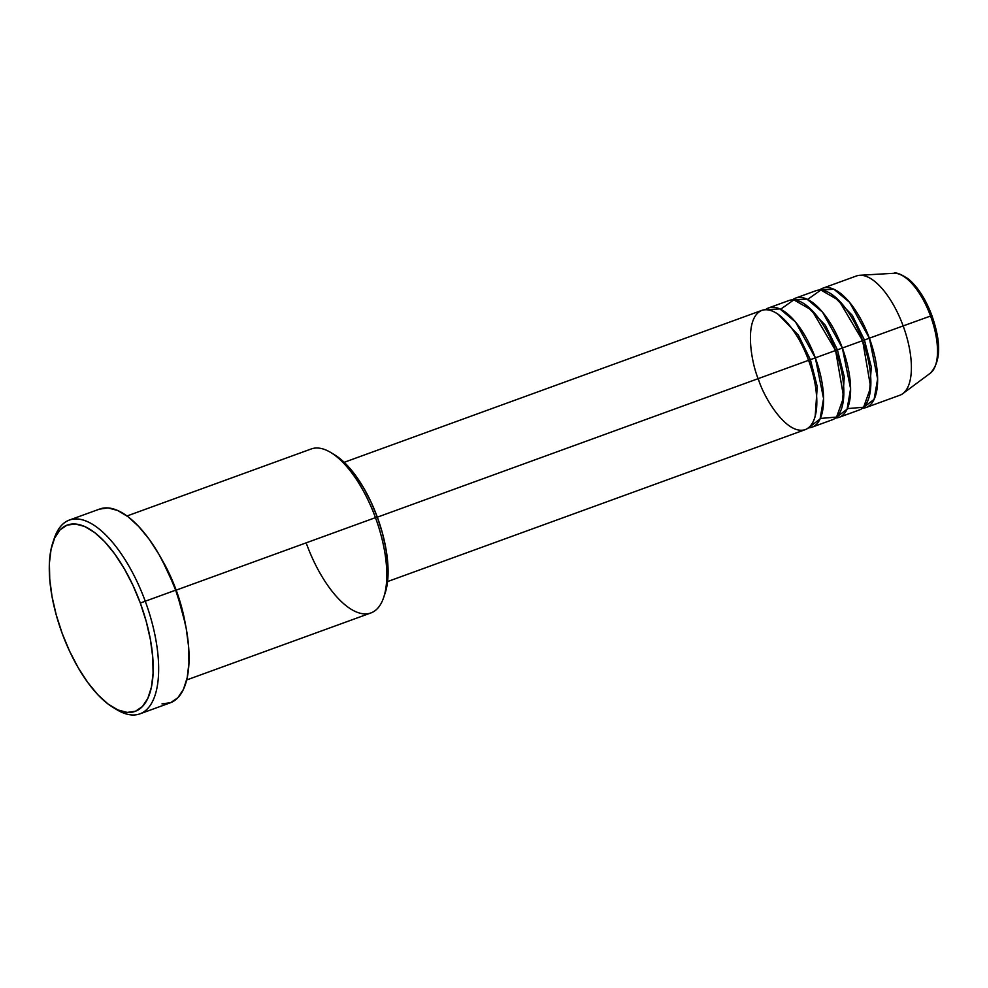 <?xml version="1.0" encoding="UTF-8"?>
<svg xmlns="http://www.w3.org/2000/svg" width="988" height="988" viewBox="0 0 988 988"><rect width="100%" height="100%" fill="white"/><g stroke="black" fill="none" stroke-linecap="round" stroke-linejoin="round"><path stroke-width="1.48" d="M893.238 273.318A53.611 22.662 70 0 1 930.56 316.037L903.155 325.916L930.56 316.037A53.611 22.662 -110 0 0 893.905 273.268C896.067 272.182 900.92 274.096 908.441 278.999C917.926 287.063 925.744 299.253 931.894 315.567C941.379 342.713 940.835 361.941 930.264 373.242A53.611 22.662 -110 0 0 930.56 316.037L931.894 315.567L930.56 316.037A53.611 22.662 70 0 1 929.794 373.575M810.395 359.694L808.233 360.459L810.395 359.694L798.378 335.117L778.099 314.27L798.378 335.117L810.395 359.694L815.335 357.854L810.395 359.694L817.249 386.641L815.186 416.232L817.249 386.641L810.395 359.694M387.568 581.574L805.257 429.632A63.454 26.812 -110 0 0 808.579 360.311C803.182 342.503 780.471 304.094 761.662 310.454C743.445 318.432 751.139 362.658 758.562 379.688C763.959 397.497 786.67 435.906 805.479 429.558C823.696 421.567 816.002 377.342 808.579 360.311L377.33 517.181L808.579 360.311A63.454 26.812 -110 0 0 761.884 310.368L344.182 462.31M812.013 427.174L832.279 419.801A63.454 26.812 -110 0 0 835.601 350.481L815.335 357.854A63.454 26.812 70 0 0 768.639 307.91A63.454 26.812 70 0 0 765.453 309.676L779.89 308.923L795.525 321.989L815.335 357.854A63.454 26.812 70 0 1 812.013 427.174A63.454 26.812 70 0 1 808.443 427.866L820.065 419.023L823.572 398.584L815.335 357.854L835.601 350.481L811.827 310.207L793.846 299.87L780.594 309.256M837.416 349.863L835.255 350.629L837.416 349.863L825.4 325.299L805.121 304.44L825.4 325.299L837.416 349.863L842.356 348.023L837.416 349.863L844.271 376.811L842.208 406.401L844.271 376.811L837.416 349.863M839.034 417.344L859.313 409.971A63.454 26.812 -110 0 0 862.623 340.65L842.356 348.023A63.454 26.812 70 0 0 795.661 298.08A63.454 26.812 70 0 0 792.475 299.846L806.912 299.092L822.547 312.159L842.356 348.023A63.454 26.812 70 0 1 839.034 417.344A63.454 26.812 70 0 1 835.465 418.035L847.087 409.193L850.594 388.753L842.356 348.023L862.623 340.65L838.849 300.377L820.867 290.04L807.616 299.426M864.438 340.033L862.289 340.798L864.438 340.033L852.422 315.468L832.143 294.609L852.422 315.468L864.438 340.033L869.378 338.192L864.438 340.033L871.293 366.98L869.23 396.571L871.293 366.98L864.438 340.033M866.068 407.513L899.846 395.237A63.454 26.812 -110 0 0 903.155 325.916L869.378 338.192A63.454 26.812 70 0 0 822.683 288.249A63.454 26.812 70 0 0 819.497 290.015L833.934 289.262L849.569 302.328L869.378 338.192A63.454 26.812 70 0 1 866.068 407.513A63.454 26.812 70 0 1 862.487 408.205L874.108 399.362L877.616 378.923L869.378 338.192L903.155 325.916A63.454 26.812 70 0 1 902.822 393.619L930.264 373.242M383.616 597.616L385.061 593.356A83.288 35.198 -110 0 0 377.28 517.02L375.465 517.638A87.253 36.877 70 0 1 383.616 597.616A87.253 36.877 70 0 1 306.675 544.277M53.648 540.387A103.11 43.583 70 0 1 69.37 520.059A103.11 43.583 70 0 1 145.261 601.223L140.321 603.063A99.146 41.904 70 0 1 112.867 707.297A99.146 41.904 70 0 1 62.158 633.333L69.592 651.191L78.237 667.789L87.771 682.473L97.812 694.7L108.001 703.975L117.918 709.952L127.193 712.41L135.48 711.249L142.445 706.506L147.83 698.368L151.423 687.154L153.078 673.285L152.757 657.304L150.448 639.816L146.249 621.501L140.321 603.063L132.898 585.192L124.241 568.606L114.719 553.922L104.666 541.696L94.49 532.421L84.573 526.443L75.286 523.986L67.011 525.147L60.046 529.889L54.661 538.028L51.067 549.242L49.4 563.098L49.733 579.091L52.031 596.567L56.23 614.894L62.158 633.333A99.146 41.904 70 0 1 52.895 542.449A99.146 41.904 70 0 1 140.321 603.063L145.261 601.223A103.11 43.583 70 0 1 139.864 713.867A103.11 43.583 70 0 1 114.756 708.396A103.11 43.583 -110 0 0 116.708 709.631A103.11 43.583 -110 0 0 145.261 601.223L175.666 590.169L145.261 601.223A103.11 43.583 -110 0 0 54.34 538.188L52.895 542.449M161.97 559.714L176.173 590.132A87.253 36.877 70 0 1 185.349 623.996L176.173 590.132L375.465 517.638L176.173 590.132A87.253 36.877 70 0 0 161.97 559.714M186.67 679.966L370.895 612.955A87.253 36.877 -110 0 0 375.465 517.638A87.253 36.877 -110 0 0 311.245 448.96L127.02 515.971M139.864 713.867L170.269 702.814A103.11 43.583 -110 0 0 175.666 590.169A103.11 43.583 -110 0 0 99.776 509.005L69.37 520.059M847.346 408.624L863.611 407.241L870.687 387.382L862.623 340.65A63.454 26.812 -110 0 0 815.927 290.707L795.661 298.08M893.905 273.268L859.782 275.282A63.454 26.812 70 0 1 903.155 325.916A63.454 26.812 -110 0 0 856.46 275.961L822.683 288.249M937.958 350.975L936.636 334.166M934.525 324.978L927.818 306.737M923.484 298.413L913.653 284.902M99.418 509.141L108.025 507.931L117.683 510.487L127.995 516.699L138.579 526.357L149.04 539.053L158.945 554.33L167.935 571.595L175.666 590.169L181.829 609.349L186.201 628.393L188.597 646.584L188.93 663.207L187.201 677.62L183.472 689.291L177.865 697.75L170.628 702.678L162.007 703.888M334.487 454.752L347.331 465.471L355.766 475.734L363.769 488.072L371.031 502.015L377.28 517.02L382.257 532.507L385.777 547.895L387.716 562.58L388 576.004L384.987 593.578M820.324 418.455L836.577 417.072L843.666 397.213L835.601 350.481A63.454 26.812 -110 0 0 788.906 300.537L768.639 307.91M334.685 454.888L330.844 452.541A87.253 36.877 70 0 1 375.465 517.638L377.28 517.02A83.288 35.198 -110 0 0 334.685 454.888A83.288 35.198 -110 0 0 332.795 453.801M116.708 709.631L112.867 707.297"/></g></svg>
